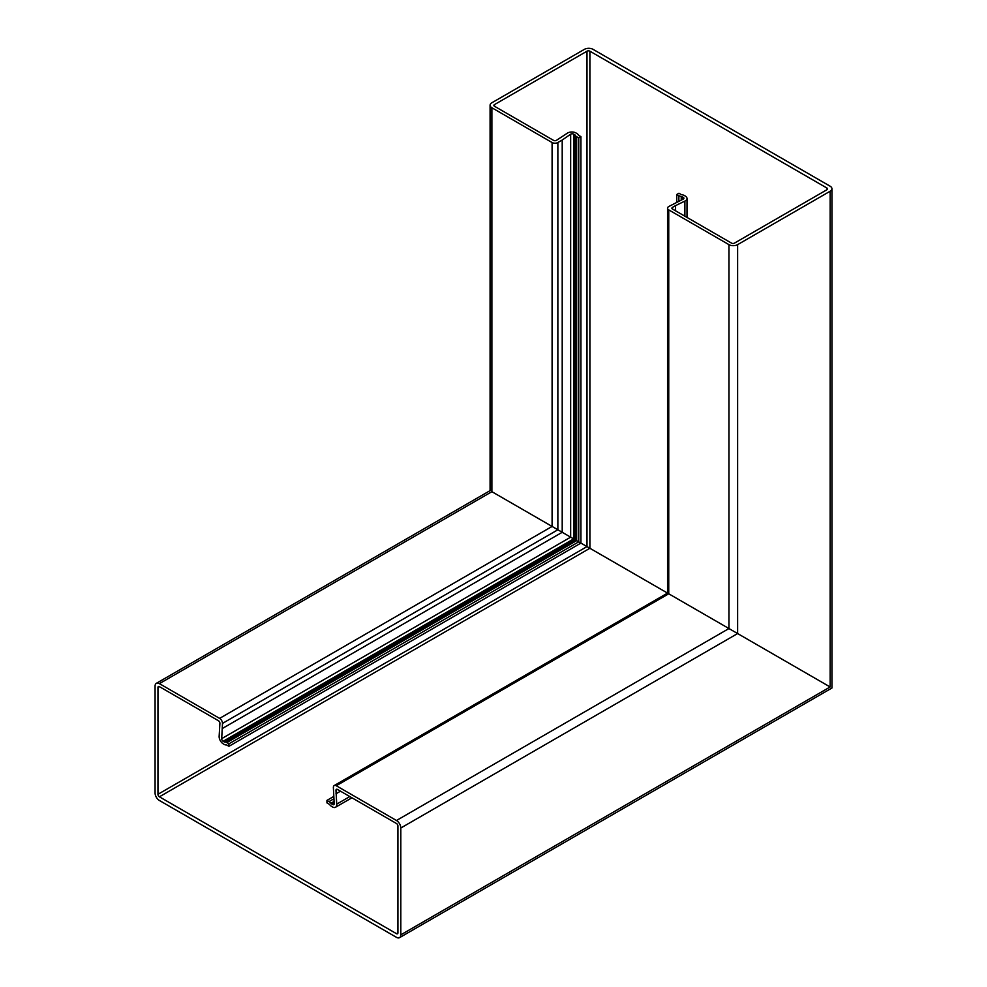 <?xml version="1.0" encoding="UTF-8"?>
<svg xmlns="http://www.w3.org/2000/svg" width="987" height="987" viewBox="0 0 987 987"><rect width="100%" height="100%" fill="white"/><g stroke="black" fill="none" stroke-linecap="round" stroke-linejoin="round"><path stroke-width="1.48" d="M676.761 202.249L676.761 194.476L678.859 195.685A5.108 2.949 0 0 0 681.24 196.462A2.048 1.184 180 0 1 682.19 196.783L683.288 197.412A2.048 1.184 180 0 1 683.892 198.251A2.048 1.184 180 0 1 683.164 199.152L668.742 206.542A4.084 2.356 0 0 0 667.545 208.208A4.084 2.356 0 0 0 668.742 209.886L728.949 244.64A6.132 3.541 0 0 0 737.622 244.64L737.622 633.555L728.949 628.546L830.141 686.977L737.622 633.555L400.808 828.019L400.808 934.837A6.132 3.541 60 0 1 399.538 937.65A6.132 3.541 60 0 1 396.478 937.342L159.4 800.482A6.132 3.541 60 0 1 155.07 792.968L155.07 686.138A6.132 3.541 60 0 1 156.341 683.325A6.132 3.541 60 0 1 159.4 683.633L219.607 718.388A4.084 2.356 60 0 1 222.507 723.397L221.693 738.646A2.048 1.184 -120 0 0 223.136 741.286L224.234 741.928A2.048 1.184 -120 0 0 224.987 742.125A5.108 2.949 60 0 1 226.837 742.594L228.935 743.803L578.752 541.838L552.091 526.441L562.208 532.289L222.507 728.406M737.622 244.64L830.141 191.231A6.132 3.541 0 0 0 831.93 188.727A6.132 3.541 0 0 0 830.141 186.222L593.064 49.35A6.132 3.541 0 0 0 584.39 49.35L491.884 102.759A6.132 3.541 0 0 0 490.083 105.264A6.132 3.541 0 0 0 491.884 107.768L552.091 142.535A4.084 2.356 0 0 0 557.865 142.535L562.208 140.031L562.208 532.289L578.752 541.838L578.752 137.896L576.667 136.687L576.667 540.629L226.837 742.594M830.141 191.231L830.141 686.977C832.473 688.321 832.473 688.321 830.141 686.977C832.473 688.321 832.473 688.321 830.141 686.977L400.808 934.837M491.884 107.768L491.884 491.686C489.54 490.329 489.54 490.329 491.884 491.686C489.54 490.329 489.54 490.329 491.884 491.686L552.091 526.441L219.607 718.388M562.208 140.031L570.659 134.207A2.048 1.184 180 0 1 573.681 134.133L574.779 134.775A2.048 1.184 180 0 1 575.322 135.318A5.108 2.949 0 0 0 576.667 136.687M228.935 743.803L228.935 746.308L580.924 543.097L578.752 541.838L667.545 593.101L580.924 543.097L580.924 136.65L578.838 135.441A2.048 1.184 180 0 1 578.296 134.886A5.108 2.949 0 0 0 576.951 133.516L576.038 132.986A5.934 3.417 0 0 0 567.303 133.208L556.421 140.364A2.048 1.184 180 0 1 553.534 140.364L494.487 106.263A2.048 1.184 180 0 1 493.882 105.436A2.048 1.184 180 0 1 494.487 104.597L586.994 51.188A2.048 1.184 180 0 1 589.893 51.188L826.958 188.061A2.048 1.184 180 0 1 827.55 188.887A2.048 1.184 180 0 1 826.958 189.726L734.439 243.135A2.048 1.184 180 0 1 731.552 243.135L672.505 209.047A2.048 1.184 180 0 1 671.9 208.208A2.048 1.184 180 0 1 672.505 207.381L675.564 205.604L675.564 210.811M675.564 205.604L684.879 201.089A5.934 3.417 0 0 0 687.001 198.473A5.934 3.417 0 0 0 685.262 196.055L684.349 195.525A5.108 2.949 0 0 0 681.98 194.747A2.048 1.184 180 0 1 681.03 194.439L678.933 193.23L676.761 194.476M668.742 209.886L668.742 593.792C667.187 592.891 667.187 592.891 668.742 593.792C667.187 592.891 667.187 592.891 668.742 593.792L728.949 628.546L396.478 820.505A6.132 3.541 60 0 1 400.808 828.019M580.924 136.65L578.752 137.896M159.4 683.633L491.884 491.686L552.091 526.441L552.091 142.535M228.935 746.308L226.837 745.099A2.048 1.184 -120 0 0 226.097 744.914A5.108 2.949 60 0 1 224.234 744.432L223.321 743.902A5.934 3.417 60 0 1 219.151 736.228L219.904 723.237A2.048 1.184 -120 0 0 218.46 720.732L159.4 686.644A2.048 1.184 -120 0 0 158.376 686.533A2.048 1.184 -120 0 0 157.957 687.47L157.957 794.301A2.048 1.184 -120 0 0 159.4 796.805L396.478 933.677A2.048 1.184 -120 0 0 397.49 933.776A2.048 1.184 -120 0 0 397.921 932.838L397.921 826.008A2.048 1.184 -120 0 0 396.478 823.503L337.418 789.415A2.048 1.184 -120 0 0 336.407 789.316A2.048 1.184 -120 0 0 335.975 790.254L336.727 804.121A5.934 3.417 60 0 1 335.518 807.255A5.934 3.417 60 0 1 332.545 806.971L331.644 806.441A5.108 2.949 60 0 1 329.781 804.775A2.048 1.184 -120 0 0 329.029 804.097L326.944 802.887L326.944 800.395L329.029 801.604A5.108 2.949 60 0 1 330.892 803.27A2.048 1.184 -120 0 0 331.644 803.936L332.742 804.578A2.048 1.184 -120 0 0 333.766 804.676A2.048 1.184 -120 0 0 334.186 803.591L333.372 787.416A4.084 2.356 60 0 1 334.223 785.541A4.084 2.356 60 0 1 336.271 785.738L396.478 820.505M340.49 791.192L335.975 793.795M333.668 796.509L326.944 800.395M336.271 785.738L668.742 593.792L728.949 628.546L728.949 244.64M557.865 142.535L557.865 529.785L222.507 723.397M570.659 134.207L570.659 537.162L221.693 738.646M573.681 134.133L573.681 538.902L223.136 741.286M574.779 134.775L574.779 539.544L224.234 741.928M575.322 135.318L575.322 539.852L224.987 742.125M494.487 104.597L494.487 106.263M586.994 51.188L586.994 546.601L157.957 794.301M589.893 51.188L589.893 548.266L159.4 796.805M826.958 188.061L826.958 189.726M672.505 207.381L672.505 209.047M684.879 201.089L684.879 216.19M678.859 195.685L678.859 201.237M681.24 196.462L681.24 200.09M682.19 196.783L682.19 199.621M683.288 197.412L683.288 199.09M159.4 686.644L157.957 687.47M397.921 932.838L396.478 933.677M337.418 789.415L335.975 790.254M349.805 796.571L336.727 804.121M333.84 798.828L329.029 801.604M334.025 801.456L330.892 803.27M334.112 802.517L331.644 803.936M334.186 803.739L332.742 804.578M831.93 188.727L831.93 688.013L399.538 937.65M490.083 105.264L490.083 490.638L156.341 683.325M687.001 198.473L687.001 217.411M667.545 208.208L667.545 593.101L334.223 785.541M351.927 797.792L335.518 807.255"/></g></svg>
